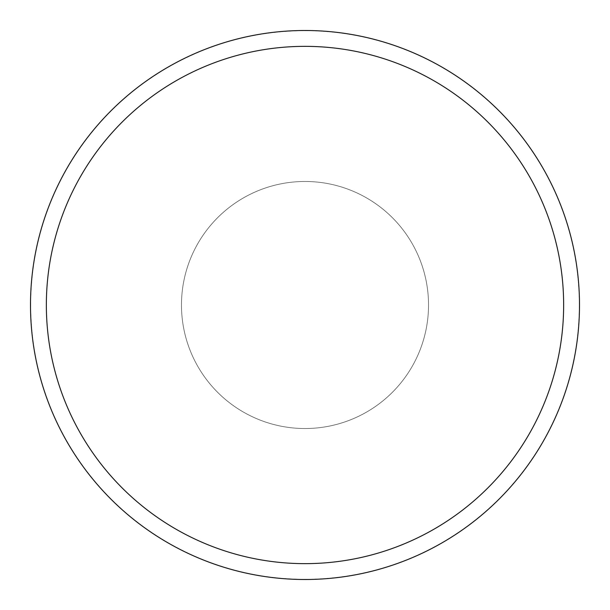 <?xml version="1.0" encoding="UTF-8"?>
<svg xmlns="http://www.w3.org/2000/svg" width="610" height="610" viewBox="0 0 610 610"><rect width="100%" height="100%" fill="white"/><g stroke="black" fill="none" stroke-linecap="round" stroke-linejoin="round"><path stroke-width="0.46" stroke-dasharray="3.05 2.29" d="M305 181.475A123.525 123.525 0 0 1 428.525 305A123.525 123.525 0 0 1 305 428.525A123.525 123.525 0 0 1 181.475 305A123.525 123.525 0 0 1 305 181.475A123.525 123.525 0 0 1 428.525 305A123.525 123.525 0 0 1 305 428.525A123.525 123.525 0 0 1 181.475 305A123.525 123.525 0 0 1 305 181.475A123.525 123.525 0 0 1 428.525 305A123.525 123.525 0 0 1 305 428.525A123.525 123.525 0 0 1 181.475 305A123.525 123.525 0 0 1 305 181.475A123.525 123.525 0 0 1 428.525 305A123.525 123.525 0 0 1 305 428.525A123.525 123.525 0 0 1 181.475 305A123.525 123.525 0 0 1 305 181.475M305 30.5A274.5 274.5 0 0 1 579.5 305A274.5 274.5 0 0 1 305 579.5A274.5 274.5 0 0 1 30.5 305A274.5 274.5 0 0 1 305 30.5A274.5 274.5 0 0 1 579.5 305A274.5 274.5 0 0 1 305 579.5A274.5 274.5 0 0 1 30.5 305A274.5 274.5 0 0 1 305 30.5A274.5 274.5 0 0 1 579.5 305A274.5 274.5 0 0 1 305 579.5A274.5 274.5 0 0 1 30.5 305A274.5 274.5 0 0 1 305 30.5A274.5 274.5 0 0 1 579.5 305A274.5 274.5 0 0 1 305 579.5A274.5 274.5 0 0 1 30.5 305A274.5 274.5 0 0 1 305 30.5A274.5 274.5 0 0 1 579.5 305A274.5 274.5 0 0 1 305 579.5A274.5 274.5 0 0 1 30.5 305A274.5 274.5 0 0 1 305 30.5M305 30.675A274.325 274.325 0 0 1 579.325 305A274.325 274.325 0 0 1 305 579.325A274.325 274.325 0 0 1 30.675 305A274.325 274.325 0 0 1 305 30.675"/><path stroke-width="0.91" d="M305 30.5A274.5 274.5 0 0 1 579.5 305A274.5 274.5 0 0 1 305 579.5A274.5 274.5 0 0 1 30.5 305A274.5 274.5 0 0 1 305 30.5M305 46.352A258.648 258.648 0 0 1 563.648 305A258.648 258.648 0 0 1 305 563.648A258.648 258.648 0 0 1 46.352 305A258.648 258.648 0 0 1 305 46.352"/></g></svg>
